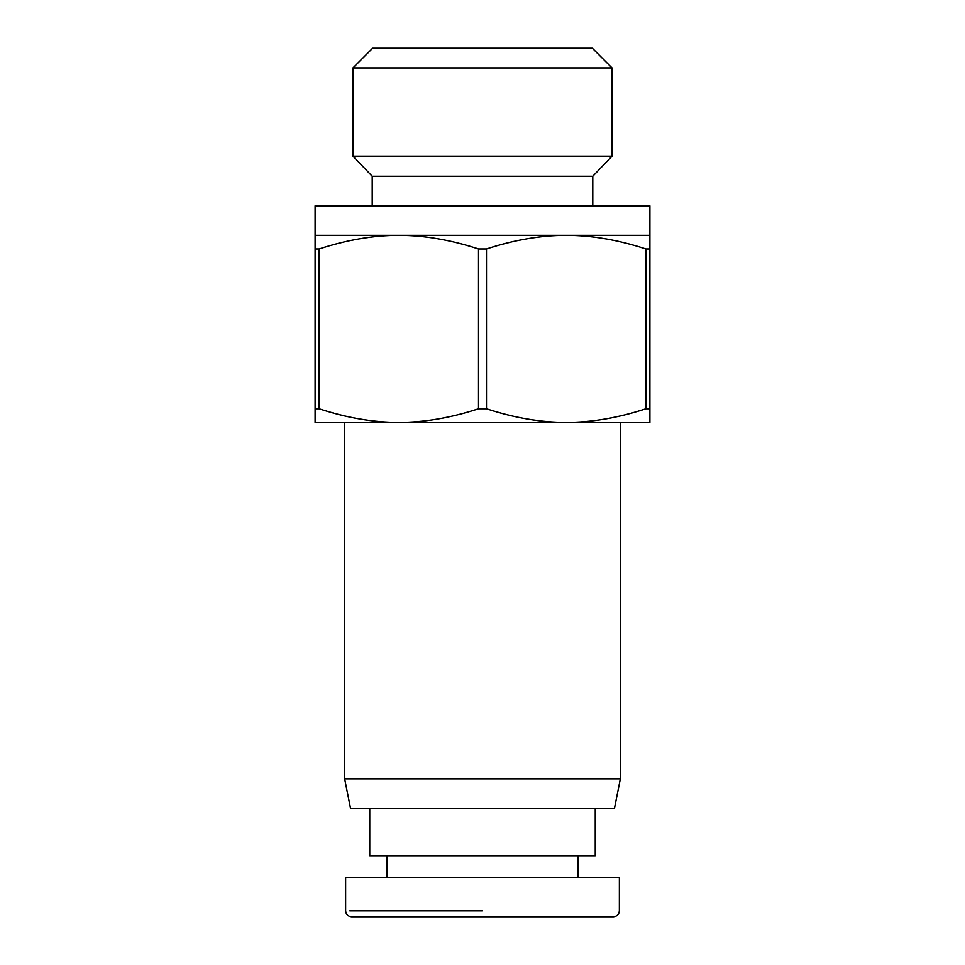 <?xml version="1.0" encoding="UTF-8"?>
<svg xmlns="http://www.w3.org/2000/svg" width="965" height="965" viewBox="0 0 965 965"><rect width="100%" height="100%" fill="white"/><g stroke="black" fill="none" stroke-linecap="round" stroke-linejoin="round"><path stroke-width="1.45" d="M620.362 778.888L614.452 808.429L350.548 808.429L344.638 778.888L620.362 778.888L620.362 422.429M478.507 248.982L486.493 248.982L486.493 408.786L478.507 408.786L478.507 248.982C450.776 239.911 424.202 235.364 398.798 235.339L315.097 235.339L315.097 205.798L649.903 205.798L649.903 235.339L398.798 235.339C373.395 235.364 346.833 239.911 319.101 248.982L319.101 408.786L315.097 408.786L315.097 248.982L319.101 248.982M482.5 67.948L612.051 67.948L612.051 156.161L352.949 156.161L352.949 67.948L482.5 67.948M612.051 67.948L592.365 48.25L372.635 48.25L352.949 67.948M612.051 156.161L592.787 176.257L372.213 176.257L372.213 205.798M649.903 408.786L645.899 408.786L645.899 248.982L649.903 248.982L649.903 422.429L566.202 422.429C591.69 422.405 618.263 417.857 645.899 408.786M649.903 235.339L649.903 248.982M645.899 248.982C618.167 239.911 591.605 235.364 566.202 235.339C540.798 235.364 514.224 239.911 486.493 248.982M315.097 248.982L315.097 235.339M319.101 408.786C346.737 417.857 373.31 422.405 398.798 422.429L315.097 422.429L315.097 408.786M486.493 408.786C514.14 417.857 540.714 422.405 566.202 422.429L398.798 422.429C424.286 422.405 450.86 417.857 478.507 408.786M369.752 808.429L369.752 855.702L595.248 855.702L595.248 808.429M482.5 910.839L349.812 910.839L482.5 910.839M482.5 877.366L345.627 877.366L345.627 910.839C345.989 914.422 347.955 916.4 351.537 916.75L613.451 916.75C617.033 916.4 619.011 914.422 619.361 910.839L619.373 877.366L482.5 877.366M592.787 176.257L592.787 205.798M372.213 176.257L352.949 156.161M344.638 778.888L344.638 422.429M578.011 855.702L578.011 877.366M386.989 855.702L386.989 877.366"/></g></svg>
